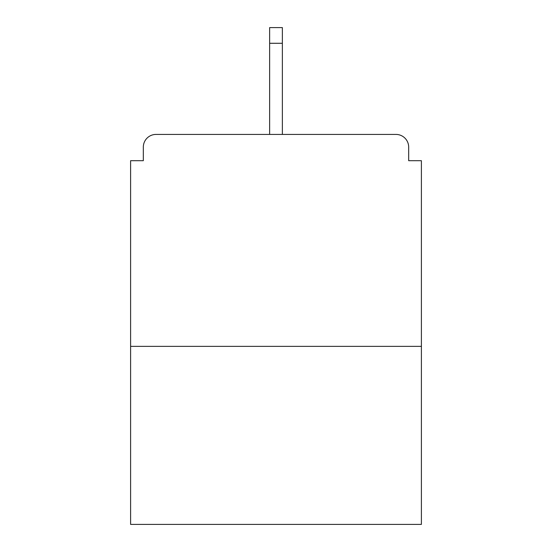 <?xml version="1.0" encoding="UTF-8"?>
<svg xmlns="http://www.w3.org/2000/svg" width="552" height="552" viewBox="0 0 552 552"><rect width="100%" height="100%" fill="white"/><g stroke="black" fill="none" stroke-linecap="round" stroke-linejoin="round"><path stroke-width="0.83" d="M408.68 160.701L408.68 147.136L408.68 160.701L421.397 160.701L421.397 524.4L130.603 524.4L130.603 160.701L143.32 160.701L143.32 147.136L143.32 160.701M421.397 346.366L130.603 346.366M408.68 147.136A12.717 12.717 0 0 0 395.963 134.419L156.037 134.419A12.717 12.717 0 0 0 143.32 147.136M395.963 134.419L330.255 134.419M221.745 134.419L156.037 134.419M282.362 43.284L269.638 43.284L269.638 27.6L282.362 27.6L282.362 134.419M269.638 43.284L269.638 134.419"/></g></svg>
